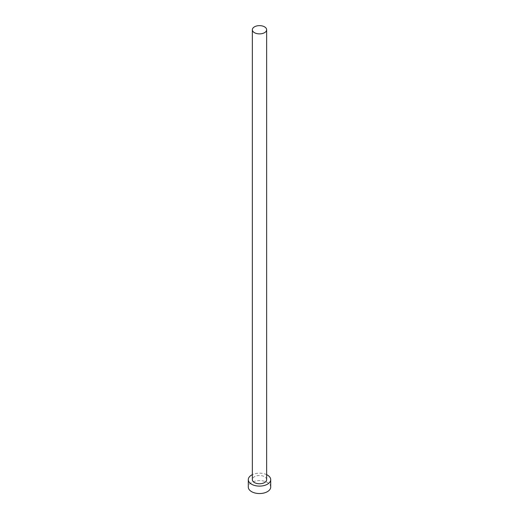 <?xml version="1.0" encoding="UTF-8"?>
<svg xmlns="http://www.w3.org/2000/svg" width="519" height="519" viewBox="0 0 519 519"><rect width="100%" height="100%" fill="white"/><g stroke="black" fill="none" stroke-linecap="round" stroke-linejoin="round"><path stroke-width="0.39" stroke-dasharray="2.6 1.95" d="M266.643 479.647A7.143 4.126 0 0 0 264.547 476.727A7.143 4.126 0 0 0 256.769 475.832A7.143 4.126 0 0 0 252.357 479.647M270.704 487.075A11.204 6.468 0 0 0 267.421 482.501A11.204 6.468 0 0 0 255.212 481.1A11.204 6.468 0 0 0 248.296 487.075M266.643 474.658A11.204 6.468 0 0 0 252.357 474.658"/><path stroke-width="0.78" d="M254.453 32.678A7.143 4.126 0 0 0 262.231 33.566A7.143 4.126 0 0 0 266.643 29.758A7.143 4.126 0 0 0 264.547 26.845A7.143 4.126 0 0 0 256.769 25.95A7.143 4.126 0 0 0 252.357 29.758A7.143 4.126 0 0 0 254.453 32.678M252.357 29.758L252.357 479.647A7.143 4.126 0 0 0 254.453 482.56A7.143 4.126 0 0 0 262.231 483.455A7.143 4.126 0 0 0 266.643 479.647L266.643 29.758M252.357 474.658A11.204 6.468 0 0 0 248.296 479.647A11.204 6.468 0 0 0 251.579 484.214A11.204 6.468 0 0 0 263.788 485.622A11.204 6.468 0 0 0 270.704 479.647A11.204 6.468 0 0 0 267.421 475.073A11.204 6.468 0 0 0 266.643 474.658M248.296 479.647L248.296 487.075A11.204 6.468 0 0 0 251.579 491.649A11.204 6.468 0 0 0 263.788 493.05A11.204 6.468 0 0 0 270.704 487.075L270.704 479.647"/></g></svg>
